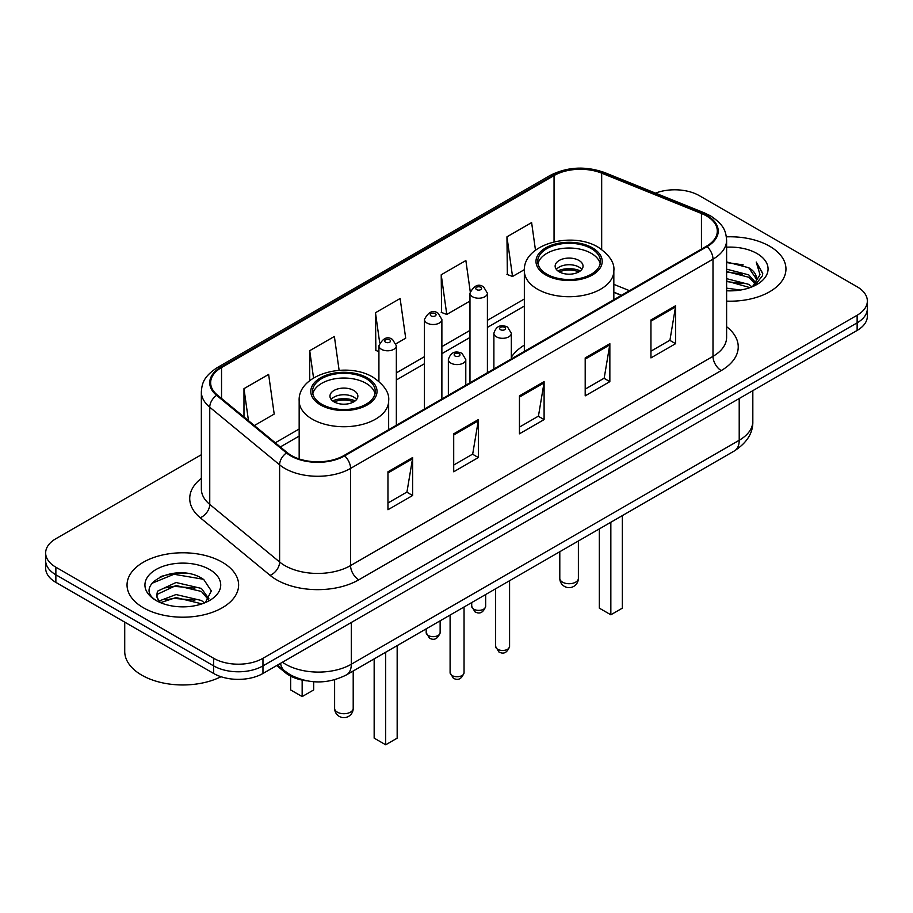 <?xml version="1.0" encoding="UTF-8"?>
<svg xmlns="http://www.w3.org/2000/svg" width="913" height="913" viewBox="0 0 913 913"><rect width="100%" height="100%" fill="white"/><g stroke="black" fill="none" stroke-linecap="round" stroke-linejoin="round"><path stroke-width="1.37" d="M524.347 345.137A61.593 35.561 0 0 0 511.326 357.234M621.342 295.378L613.833 292.343M307.008 680.87A34.865 20.132 180 0 1 285.37 672.687L276.707 665.543M187.485 573.467A46.495 26.842 0 0 0 160.277 576.708M201.351 454.731L55.864 538.727A34.865 20.132 0 0 0 45.65 552.958L45.65 568.148A34.865 20.132 0 0 0 55.864 582.38L213.653 673.474A34.865 20.132 0 0 0 262.967 673.474L857.136 330.438A34.865 20.132 0 0 0 867.35 316.206L867.35 308.605A34.865 20.132 0 0 1 857.136 322.848A34.865 20.132 0 0 0 867.35 308.605L867.35 301.016A34.865 20.132 0 0 0 857.136 286.785L699.347 195.679A34.865 20.132 0 0 0 655.488 193.122M45.65 552.958A34.865 20.132 0 0 0 55.864 567.201L213.653 658.296A34.865 20.132 0 0 0 262.967 658.296L262.967 665.885L857.136 322.848L262.967 665.885A34.865 20.132 0 0 1 213.653 665.885A34.865 20.132 0 0 0 262.967 665.885L262.967 673.474M55.864 567.201L55.864 574.791L213.653 665.885L55.864 574.791A34.865 20.132 0 0 1 45.65 560.559A34.865 20.132 0 0 0 55.864 574.791L55.864 582.38M769.613 246.213A55.784 32.206 0 0 0 726.371 236.855A55.784 32.206 0 0 1 769.613 246.213A55.784 32.206 0 0 1 785.956 268.993A55.784 32.206 0 0 0 769.613 246.213M222.281 562.214A55.784 32.206 0 0 0 161.487 555.23A55.784 32.206 0 0 0 127.044 584.993A55.784 32.206 0 0 0 143.387 607.761A55.784 32.206 0 0 0 204.181 614.746A55.784 32.206 0 0 0 238.624 584.993A55.784 32.206 0 0 0 222.281 562.214A55.784 32.206 0 0 0 161.487 555.23A55.784 32.206 0 0 0 127.044 584.993A55.784 32.206 0 0 0 143.387 607.761A55.784 32.206 0 0 0 204.181 614.746A55.784 32.206 0 0 0 238.624 584.993A55.784 32.206 0 0 0 222.281 562.214M706.411 215.89A37.193 21.467 180 0 1 717.31 231.08A37.193 21.467 180 0 1 706.411 246.259L343.996 455.507A37.193 21.467 180 0 1 287.23 452.643L217.374 395.032A37.193 21.467 180 0 1 210.641 382.718A37.193 21.467 180 0 1 221.539 367.54L554.054 175.558A37.193 21.467 180 0 1 601.678 173.162L701.446 213.494A37.193 21.467 180 0 1 706.411 215.89M707.073 215.514A38.118 22.015 0 0 0 701.983 213.049L602.215 172.717A38.118 22.015 0 0 0 553.392 175.182L220.878 367.163A38.118 22.015 0 0 0 216.609 395.34L286.465 452.939A38.118 22.015 0 0 0 344.646 455.884L707.073 246.636A38.118 22.015 0 0 0 707.073 215.514M387.957 471.781L387.957 509.739L412.619 495.508L412.619 457.55L387.957 471.781M387.957 503.006L406.947 492.039L412.516 458.805A9.301 5.364 -120 0 0 412.619 457.55M406.787 492.141L412.619 495.508M453.704 433.823L453.704 471.781L478.355 457.55L478.355 419.592L453.704 433.823M453.704 465.048L472.694 454.081L478.264 420.847A9.301 5.364 -120 0 0 478.355 419.592M472.523 454.183L478.355 457.55M650.946 319.949L650.946 357.907L675.597 343.676L675.597 305.718L650.946 319.949M650.946 351.174L669.937 340.207L675.494 306.973A9.301 5.364 -120 0 0 675.597 305.718M669.765 340.309L675.597 343.676M585.199 357.907L585.199 395.865L609.85 381.634L609.85 343.676L585.199 357.907M585.199 389.132L604.189 378.165L609.747 344.931A9.301 5.364 -120 0 0 609.85 343.676M604.018 378.267L609.85 381.634M519.451 395.865L519.451 433.823L544.102 419.592L544.102 381.634L519.451 395.865M519.451 427.09L538.442 416.123L544.011 382.889A9.301 5.364 -120 0 0 544.102 381.634M538.271 416.225L544.102 419.592M726.611 301.13A55.784 32.206 0 0 0 785.956 268.993A55.784 32.206 0 0 1 726.611 301.13M262.967 658.296L857.136 315.247A34.865 20.132 0 0 0 867.35 301.016M254.362 425.538L274.197 414.08L268.627 374.421L243.976 388.653L243.976 416.979M470.206 291.43L465.87 260.547L441.219 274.779L441.607 312.508M535.486 250.208L531.617 222.589L506.955 236.821L507.354 274.551M339.122 370.313L334.375 336.463L309.724 350.695L309.724 380.675M396.037 343.733L405.692 338.164L400.122 298.505L375.471 312.737L375.871 350.466M378.918 351.608L375.471 350.318M375.471 312.737L379.671 342.649M441.219 274.779L446.777 314.437L469.967 301.05M446.777 314.437L441.219 312.36M506.955 236.821L512.524 276.479L524.382 269.643M512.524 276.479L506.955 274.402M309.724 350.695L313.547 377.982M243.976 388.653L248.473 420.676M726.611 288.143L740.454 290.049M726.611 290.517L732.831 290.813M726.611 278.659L748.74 284.365L751.958 286.887M726.611 281.021L750.018 287.629M726.611 269.164L748.74 274.87L755.53 282.437M726.611 271.538L748.74 277.244L754.925 283.555M752.095 286.83A26.272 15.167 0 0 0 756.443 278.476A26.272 15.167 0 0 0 748.74 267.749L756.421 279.047M726.611 290.768A37.901 21.878 0 0 0 756.968 284.457A37.901 21.878 0 0 0 756.968 253.517A37.901 21.878 0 0 0 726.611 247.206M748.74 267.749L726.611 261.94M754.663 285.678L762.481 275.692L762.732 273.341L756.215 262.065L760.015 274.687L752.517 286.659M756.215 262.065L762.72 273.797M726.611 262.579L743.159 264.838M726.611 272.074L742.372 274.094M726.611 281.558L742.372 283.578M591.282 248.587A31.384 18.112 0 0 0 557.078 244.661A31.384 18.112 0 0 0 537.711 261.392A31.384 18.112 0 0 0 546.898 274.208A31.384 18.112 0 0 0 581.102 278.134A31.384 18.112 0 0 0 600.469 261.392A31.384 18.112 0 0 0 591.282 248.587M600.195 263.766A31.384 18.112 0 0 0 591.282 253.335A31.384 18.112 0 0 0 559.007 248.987A31.384 18.112 0 0 0 537.974 263.766M599.327 528.889L599.327 608.149L610.843 614.791L622.346 608.149L622.346 515.605M610.843 614.791L610.843 522.247M578.956 260.445A13.946 8.057 0 0 0 563.755 258.699A13.946 8.057 0 0 0 555.138 266.139A13.946 8.057 0 0 0 559.224 271.834A13.946 8.057 0 0 0 574.425 273.58A13.946 8.057 0 0 0 583.042 266.139A13.946 8.057 0 0 0 578.956 260.445M581.798 269.461A13.946 8.057 0 0 0 578.956 267.087A13.946 8.057 0 0 0 556.382 269.461M557.82 270.887A18.591 10.739 180 0 1 579.538 270.545L579.538 271.469M559.349 271.903A16.274 9.392 180 0 1 577.861 271.515L579.538 270.545M577.587 272.531L577.861 271.515M124.727 622.141L124.727 651.414A58.112 33.553 0 0 0 141.743 675.141A58.112 33.553 0 0 0 220.992 676.716M176.483 606.563L185.339 606.825M159.113 601.005L176.038 594.546L201.408 600.48L204.489 602.945M160.665 602.626L176.038 597.559L201.967 603.881M159.376 602.169L156.659 595.812A26.272 15.167 0 0 0 160.905 602.831M156.659 595.812L157.458 591.213L176.038 582.494L201.408 588.429L208.963 598.86M156.728 596.178L157.458 594.226L176.038 585.507L201.408 591.441L208.369 599.636M205.379 602.58L211.314 590.916L203.804 579.607C177.225 560.491 129.966 585.678 157.253 601.119L157.39 601.199M209.625 569.518A37.901 21.878 0 0 0 156.032 569.518A37.901 21.878 0 0 0 156.032 600.457A37.901 21.878 0 0 0 209.625 600.457A37.901 21.878 0 0 0 209.625 569.518M151.718 583.407L173.961 574.266L203.291 579.253M165.618 587.835L173.961 586.317L194.903 588.12M165.618 599.887L173.961 598.38L194.903 600.172M366.102 378.587A31.384 18.112 0 0 0 331.898 374.661A31.384 18.112 0 0 0 312.531 391.403A31.384 18.112 0 0 0 321.718 404.219A31.384 18.112 0 0 0 355.922 408.145A31.384 18.112 0 0 0 375.289 391.403A31.384 18.112 0 0 0 366.102 378.587M375.026 393.777A31.384 18.112 0 0 0 366.102 383.334A31.384 18.112 0 0 0 333.827 378.986A31.384 18.112 0 0 0 312.805 393.777M374.159 658.901L374.159 738.149L385.663 744.791L397.166 738.149L397.166 645.617M385.663 744.791L385.663 652.259M290.654 676.122L290.654 689.943L302.157 696.585L313.673 689.943L313.673 681.737M302.157 696.585L302.157 680.082M353.776 390.456A13.946 8.057 0 0 0 338.575 388.71A13.946 8.057 0 0 0 329.958 396.151A13.946 8.057 0 0 0 334.044 401.846A13.946 8.057 0 0 0 349.245 403.592A13.946 8.057 0 0 0 357.862 396.151A13.946 8.057 0 0 0 353.776 390.456M356.618 399.472A13.946 8.057 0 0 0 353.776 397.098A13.946 8.057 0 0 0 331.202 399.472M332.64 400.898A18.591 10.739 180 0 1 354.358 400.556L354.358 401.48M334.169 401.914A16.274 9.392 180 0 1 352.68 401.526L354.358 400.556M352.407 402.53L352.68 401.526M285.37 671.489L285.37 672.687M282.437 662.233A46.495 26.842 0 0 0 285.564 664.23A46.495 26.842 0 0 0 351.311 664.23L739.21 440.271A46.495 26.842 0 0 0 752.826 421.292C753.168 432.83 747.017 442.702 734.394 450.919L346.495 674.867A23.247 13.421 60 0 0 351.311 664.23L351.311 622.472M739.21 398.525L739.21 440.271A23.247 13.421 60 0 1 734.394 450.919M280.553 663.317A23.247 15.544 129.5 0 0 284.605 670.884L277.541 665.063M857.136 330.438L857.136 315.247M213.653 673.474L213.653 658.296M726.611 326.717A58.112 33.553 180 0 1 721.213 370.575L358.786 579.823A11.618 6.711 60 0 1 350.569 565.581L712.996 356.344A46.495 26.842 0 0 0 726.611 337.365L726.611 240.187A46.495 26.842 180 0 1 712.996 259.166A11.618 6.711 -120 0 0 707.073 246.636M358.786 579.823A58.112 33.553 180 0 1 276.605 579.823A58.112 33.553 180 0 1 270.088 575.338L200.232 517.739A58.112 33.553 180 0 1 201.351 478.366M284.822 565.581A46.495 26.842 0 0 0 350.569 565.581L350.569 468.415A46.495 26.842 180 0 1 279.618 464.831L209.75 407.221A46.495 26.842 180 0 1 201.351 391.837L201.351 489.003A46.495 26.842 0 0 0 209.75 504.398L279.618 561.997A46.495 26.842 0 0 0 284.822 565.581M726.611 240.187C725.858 232.199 725.116 225.557 710.588 215.89L704.471 212.923A11.618 5.444 112 0 0 701.983 213.049M704.471 212.923L604.703 172.591C585.45 165.778 567.178 166.771 549.888 175.558A11.618 6.711 60 0 1 553.392 175.182M220.878 367.163A11.618 6.711 -120 0 0 217.374 367.528C203.279 376.772 201.99 383.734 201.351 391.837M216.609 395.34A11.618 7.772 129.5 0 0 209.75 407.221L209.75 504.398A11.618 7.772 -50.5 0 1 200.232 517.739M604.703 172.591A11.618 5.444 112 0 0 602.215 172.717M286.465 452.939A11.618 7.772 129.5 0 0 279.618 464.831L279.618 561.997A11.618 7.772 -50.5 0 1 270.088 575.338M344.646 455.884A11.618 6.711 60 0 1 350.569 468.415L712.996 259.166L712.996 356.344A11.618 6.711 60 0 0 721.213 370.575M221.539 367.54L221.539 398.479M701.446 213.494L701.446 249.123M601.678 173.162L601.678 249.466M629.479 290.676L613.833 284.354M554.054 175.558L554.054 241.831M524.347 298.996L487.405 320.326M469.967 330.392L441.881 346.609M424.442 356.675L396.345 372.892M299.167 429.007L275.292 442.794M519.451 397.064L544.011 382.889M585.199 359.106L609.747 344.931M650.946 321.148L675.494 306.973M453.704 435.022L478.264 420.847M387.957 472.98L412.516 458.805M545.666 274.916A33.119 19.127 0 0 0 592.514 274.916A33.119 19.127 0 0 0 592.514 247.88A33.119 19.127 0 0 0 545.666 247.88A33.119 19.127 0 0 0 545.666 274.916M613.833 299.715L613.833 270.887A44.748 25.838 180 0 1 586.214 294.751A44.748 25.838 180 0 1 537.449 289.159A44.748 25.838 180 0 1 524.347 270.887L524.347 351.379M562.511 582.152A9.301 5.364 180 0 1 559.795 578.351A9.301 9.301 0 0 0 573.741 586.397A9.301 9.301 0 0 0 578.386 578.351A9.301 5.364 180 0 1 575.669 582.152A9.301 5.364 180 0 1 562.511 582.152M320.486 404.927A33.119 19.127 0 0 0 367.334 404.927A33.119 19.127 0 0 0 367.334 377.879A33.119 19.127 0 0 0 320.486 377.879A33.119 19.127 0 0 0 320.486 404.927M388.653 429.715L388.653 400.898A44.748 25.838 180 0 1 361.034 424.762A44.748 25.838 180 0 1 312.269 419.158A44.748 25.838 180 0 1 299.167 400.898L299.167 458.942M337.331 712.151A9.301 5.364 180 0 1 334.615 708.351A9.301 9.301 0 0 0 348.561 716.408A9.301 9.301 0 0 0 353.205 708.351A9.301 5.364 180 0 1 350.489 712.151A9.301 5.364 180 0 1 337.331 712.151M509.58 646.438C507.286 652.704 503.714 654.541 498.875 651.939L495.633 646.438A6.973 4.029 0 0 0 497.676 649.28A6.973 4.029 0 0 0 505.277 650.159A6.973 4.029 0 0 0 509.58 646.438L509.58 580.714M496.444 336.84A8.719 5.033 180 0 1 493.887 333.279C496.113 326.124 500.678 324.058 507.56 327.059L511.326 333.279A8.719 5.033 180 0 1 505.939 337.924A8.719 5.033 180 0 1 496.444 336.84M504.661 327.345A2.91 1.678 0 0 0 500.552 327.345A2.91 1.678 0 0 0 500.552 329.719A2.91 1.678 0 0 0 504.661 329.719A2.91 1.678 0 0 0 504.661 327.345M464.044 672.721C461.75 678.998 458.189 680.836 453.35 678.233L450.098 672.721A6.973 4.029 0 0 0 452.14 675.574A6.973 4.029 0 0 0 459.741 676.442A6.973 4.029 0 0 0 464.044 672.721L464.044 606.997M450.908 363.123A8.719 5.033 180 0 1 448.363 359.562C450.588 352.418 455.142 350.341 462.035 353.342L465.79 359.562A8.719 5.033 180 0 1 460.414 364.219A8.719 5.033 180 0 1 450.908 363.123M459.125 353.639A2.91 1.678 0 0 0 455.016 353.639A2.91 1.678 0 0 0 455.016 356.013A2.91 1.678 0 0 0 459.125 356.013A2.91 1.678 0 0 0 459.125 353.639M473.756 609.188A6.973 4.029 0 0 0 481.356 610.067A6.973 4.029 0 0 0 485.659 606.346C483.365 612.612 479.804 614.449 474.965 611.847L471.713 606.346A6.973 4.029 0 0 0 473.756 609.188M487.405 372.709L487.405 293.187A8.719 5.033 180 0 1 482.03 297.832A8.719 5.033 180 0 1 472.523 296.748A8.719 5.033 180 0 1 469.967 293.187L469.967 382.775M476.632 289.626A2.91 1.678 0 0 0 480.74 289.626A2.91 1.678 0 0 0 480.74 287.253A2.91 1.678 0 0 0 476.632 287.253A2.91 1.678 0 0 0 476.632 289.626M428.231 635.482A6.973 4.029 0 0 0 435.832 636.35A6.973 4.029 0 0 0 440.134 632.629C437.841 638.906 434.268 640.743 429.43 638.141L426.188 632.629A6.973 4.029 0 0 0 428.231 635.482M441.881 398.992L441.881 319.47A8.719 5.033 180 0 1 436.494 324.126A8.719 5.033 180 0 1 426.999 323.031A8.719 5.033 180 0 1 424.442 319.47L424.442 409.058M431.107 315.909A2.91 1.678 0 0 0 435.216 315.909A2.91 1.678 0 0 0 435.216 313.547A2.91 1.678 0 0 0 431.107 313.547A2.91 1.678 0 0 0 431.107 315.909M396.345 425.275L396.345 345.753A8.719 5.033 180 0 1 390.969 350.409A8.719 5.033 180 0 1 381.463 349.314A8.719 5.033 180 0 1 378.918 345.753L378.918 381.36M385.571 342.204A2.91 1.678 0 0 0 389.691 342.204A2.91 1.678 0 0 0 389.691 339.83A2.91 1.678 0 0 0 385.571 339.83A2.91 1.678 0 0 0 385.571 342.204M346.495 674.867C327.79 684.271 309.085 684.271 290.38 674.867L284.605 670.884M752.826 421.292L752.826 390.661M549.888 175.558L217.374 367.528M524.347 306.072L487.405 327.402M469.967 337.468L441.881 353.685M424.442 363.751L396.345 379.968M299.167 436.083L280.337 446.948M621.513 295.276L613.833 292.171M613.833 270.887C614.814 263.012 609.644 255.149 598.323 247.297C571.937 230.978 522.795 244.068 524.347 270.887M578.386 540.987L578.386 578.351M559.795 551.726L559.795 578.351M388.653 400.898C389.634 393.012 384.464 385.149 373.143 377.309C346.769 360.977 297.615 374.079 299.167 400.898M353.205 670.987L353.205 708.351M334.615 679.774L334.615 708.351M495.633 646.438L495.633 588.759M493.887 368.966L493.887 333.279M511.326 358.9L511.326 333.279M450.098 672.721L450.098 615.054M448.363 395.249L448.363 359.562M465.79 385.183L465.79 359.562M485.659 606.346L485.659 594.523M487.405 293.187L483.65 286.967C478.595 283.315 474.03 285.392 469.967 293.187M471.713 606.346L471.713 602.569M440.134 632.629L440.134 620.806M441.881 319.47L438.126 313.25C433.059 309.598 428.505 311.675 424.442 319.47M426.188 632.629L426.188 628.863M396.345 345.753L392.59 339.545C387.534 335.893 382.981 337.958 378.918 345.753"/></g></svg>
